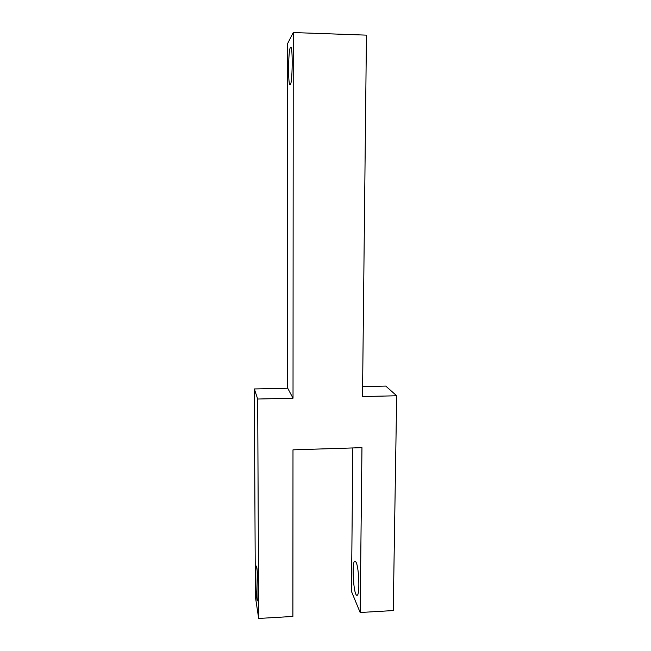 <?xml version="1.0" encoding="UTF-8"?>
<svg xmlns="http://www.w3.org/2000/svg" width="651" height="651" viewBox="0 0 651 651"><rect width="100%" height="100%" fill="white"/><g stroke="black" fill="none" stroke-linecap="round" stroke-linejoin="round"><path stroke-width="0.98" d="M256.795 567.29C257.934 573.157 258.463 601.516 257.414 600.849C256.16 601.817 255.094 565.621 256.372 566.028L256.795 567.29M356.097 562.285C359.14 567.957 359.938 595.844 357.025 595.291C353.534 596.373 351.418 560.788 354.95 561.081L356.097 562.285M290.37 47.515L290.655 47.206C293.04 45.497 292.47 85.216 290.143 84.752C287.954 86.306 288.141 50.9 290.37 47.515M360.158 612.501L361.956 447.652L292.991 449.841L292.885 616.448L258.683 618.45L257.682 399.03L293.023 398.2L293.251 32.55L366.448 35.138L362.509 396.565L396.679 395.767L393.253 610.565L360.158 612.501L351.467 591.442L352.834 447.937M396.679 395.767L385.75 386.076L362.623 386.58M293.251 32.55L287.652 43.503L287.709 388.216L293.023 398.2M257.682 399.03L254.321 388.948L287.709 388.216M258.683 618.45L255.379 596.739L254.321 388.948"/></g></svg>
